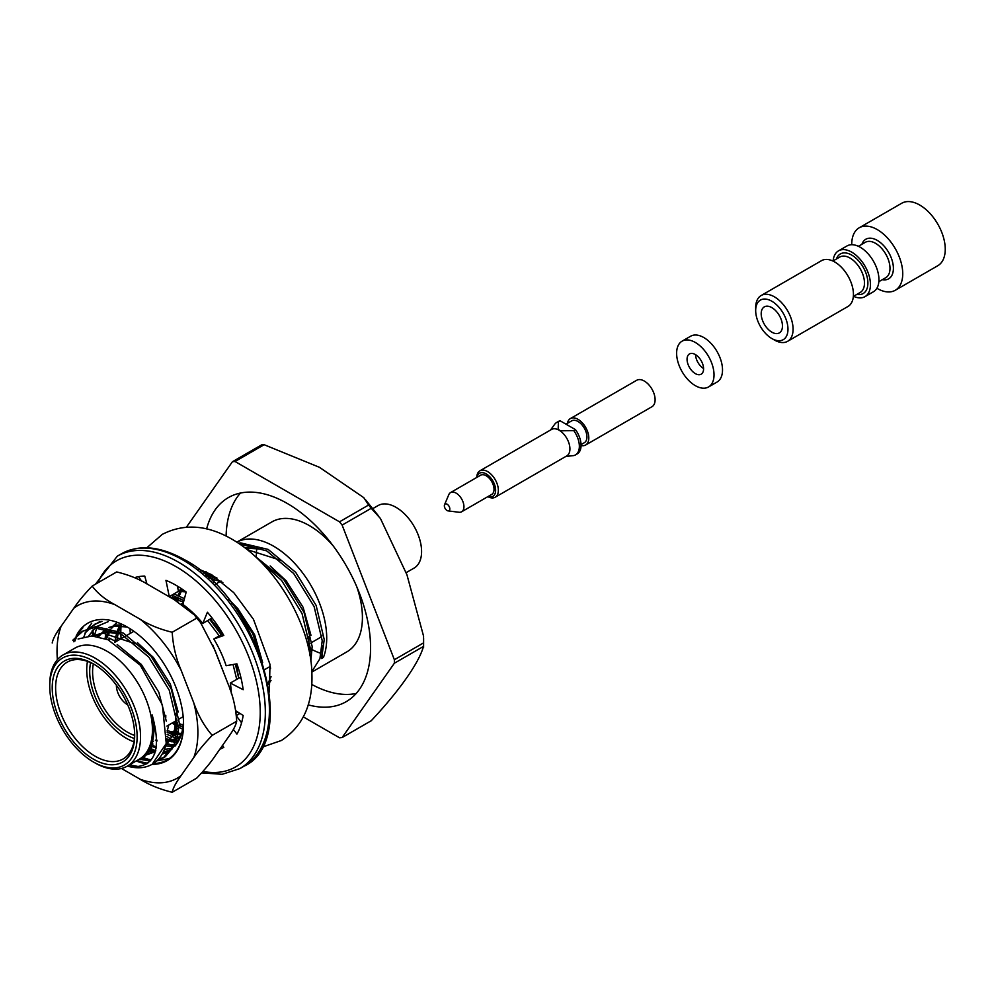 <?xml version="1.0" encoding="UTF-8"?>
<svg xmlns="http://www.w3.org/2000/svg" width="995" height="995" viewBox="0 0 995 995"><rect width="100%" height="100%" fill="white"/><g stroke="black" fill="none" stroke-linecap="round" stroke-linejoin="round"><path stroke-width="1.49" d="M78.07 639.014L91.901 635.929L108.032 639.76L140.32 665.257L162.421 705.032L166.252 743.501A75.023 43.307 -120 0 1 152.21 764.247A75.023 43.307 -120 0 1 129.648 766.685C154.586 768.351 162.098 751.101 152.173 714.92A65.16 37.623 60 0 1 140.494 759.633L142.322 758.563M49.75 686.326L49.75 684.361A64.202 37.064 60 0 1 63.046 654.971L74.948 648.093A64.202 37.064 60 0 1 139.151 685.169A64.202 37.064 60 0 1 139.151 759.297L127.248 766.162A64.202 37.064 60 0 1 95.147 762.991L93.443 762.008A61.789 35.683 60 0 1 49.75 686.326A61.789 35.683 60 0 1 93.443 661.09A61.789 35.683 60 0 1 137.136 736.773A61.789 35.683 60 0 1 93.443 762.008M356.732 586.652A75.023 43.307 60 0 1 362.416 617.509A75.023 43.307 60 0 1 346.882 651.849L311.821 672.098M320.813 653.305A75.023 43.307 60 0 1 312.181 649.673M310.166 648.591A75.023 43.307 60 0 1 308.326 647.521M256.324 556.516A75.023 43.307 60 0 1 256.859 547.859M238.414 543.208L240.641 542.897L268.165 549.427L295.702 572.361L316.124 605.408L324.233 639.561L321.609 658.503L323.425 657.459A75.023 43.307 -120 0 0 302.667 572.946A75.023 43.307 -120 0 0 236.81 542.163L271.859 521.915A75.023 43.307 60 0 1 333.263 545.981M239.546 543.966L266.722 550.882L293.687 573.518L314.109 606.564L322.218 640.718L319.917 658.727L311.796 671.613M270.553 668.553L268.7 667.284M253.936 555.285L283.625 579.326L304.047 612.373L312.169 646.526L310.826 661.14M260.18 561.192L281.622 580.495L302.045 613.542L310.154 647.683L309.93 655.369M200.779 570.881L206.45 571.963M203.142 572.809L216.574 577.784M231.487 602.883L235.342 607.211L252.63 633.454L262.518 662.21M237.904 712.097L236.026 712.196M239.969 713.415L236.424 715.629M236.773 715.393L239.633 713.204M177.458 586.428L178.192 586.577M173.876 593.94L184.436 598.629M209.721 619.437L221.263 634.71M235.317 664.125L238.738 678.217M171.861 595.097L183.901 600.619M207.706 620.606L219.248 635.88M233.054 664.511L236.735 679.374M217.221 656.004L223.925 673.292M182.943 727.171L179.411 725.268M177.359 724.024L174.137 721.872M182.62 729.136L179.361 727.519M177.396 726.425L172.135 723.042M180.12 737.693L178.192 737.133M176.525 736.561L167.21 732.158M179.461 739.186L177.794 738.763M176.177 738.29L167.185 734.434M173.777 745.728L166.115 744.098M157.036 740.193L156.165 739.72M173.167 746.996L165.717 745.74M88.766 628.641L84.911 633.23L89.936 628.342M90.781 627.484L95.396 623.828M89.649 627.833L99.91 621.514M165.755 752.854L163.105 752.805M155.444 751.486L149.71 749.459M94.376 624.387L101.938 621.39M154.934 753.028L148.827 751.076M157.944 760.068L163.354 757.817L174.162 744.807L177.371 724.348L169.25 690.207L148.827 657.148L121.303 634.213L93.766 627.683L82.311 631.352L72.834 640.195L83.319 630.805M82.299 631.365L95.781 626.527L123.318 633.056L150.842 655.991L171.264 689.037L179.374 723.191L176.177 743.638L165.369 756.648L163.354 757.817M164.349 757.207L158.777 759.197M151.24 759.794L142.583 758.227M150.22 760.988L140.792 759.446M129.648 766.685L127.472 766.038M166.252 743.501L152.21 764.247M139.81 766.784L129.487 764.869M320.962 654.984L320.813 655.618M322.181 645.792L320.477 654.499M155.792 750.267L152.372 752.767L145.929 755.106M93.978 636.054L103.293 633.193L135.37 643.777M176.202 713.179L174.125 733.576L165.941 744.845M151.165 748.377L150.282 748.277M97.498 636.526L106.863 628.629M109.35 627.584L115.37 626.216L126.564 626.949M181.04 735.23L178.018 737.867M175.991 739.123L166.588 741.524M104.923 638.554L109.699 629.387M110.831 627.969L116.303 623.156M181.339 734.322L178.677 734.559M176.849 734.546L167.21 732.569M114.711 642.285L116.85 632.036M117.472 630.27L120.395 624.425M183.005 726.723L179.398 725.641M177.384 724.87L172.782 722.668M172.396 598.604L183.553 601.938M236.561 678.341L236.648 679.423M178.441 591.204L186.04 591.913M177.707 587.659L178.901 587.013L177.732 587.784M176.165 600.843L177.197 597.187M177.831 595.433L181.376 588.617M208.763 577.722L222.868 582.485M271.075 676.724L267.978 683.329M205.455 574.774L206.276 573.63M212.159 580.918L213.415 576.279M262.245 563.294L268.152 567.113M308.985 636.514L308.748 649.424M270.429 667.483L269.346 666.911M247.282 549.663L280.229 560.135M152.173 714.92L154.3 729.621L151.613 747.332L141.327 759.11M117.186 644.536L141.315 664.436L158.802 692.184L166.302 721.151M150.257 748.327L155.655 750.777L146.75 754.123M95.284 635.245L105.308 632.024L120.768 633.939M137.372 642.608L153.392 657.471L170.319 683.963L178.204 712.022M177.371 728.216L166.476 744.633M151.725 747.046L150.867 746.909M98.555 636.738L105.333 629.449M108.878 627.472L117.373 625.059L121.688 624.897M180.692 736.213L178.54 737.656M176.04 738.875L166.75 740.355M106.39 639.088L110.681 629.686M111.714 628.218L116.577 623.231M181.625 733.352L178.864 733.39M177.01 733.253L167.172 730.616M116.713 641.19L118.293 632.696M118.853 630.867L121.49 624.823M183.204 725.069L179.386 723.701M177.297 722.78L174.784 721.499M212.831 645.121L225.554 677.483M169.635 597.012L181.127 599.089M210.492 618.99L222.358 634.089M236.113 663.988L238.564 677.172M178.229 590.159L183.59 590.135M169.71 597.05L170.307 595.993M228.738 599.326L237.892 608.679L254.645 634.81L262.643 662.583M177.719 601.801L178.652 597.846M179.212 596.017L182.272 589.214M207.022 576.142L216.985 578.058M271.026 680.418L268.202 684.56M205.94 573.53A117.82 68.021 60 0 0 206.288 575.508L207.258 573.928M213.676 582.398L214.87 576.938M270.167 565.944L286.174 580.806L303.102 607.298L311 635.357M310.154 651.551L309.607 653.64M246.499 549.053L250.168 548.394L261.349 549.116L244.633 547.623M322.318 656.339L323.425 657.459M206.637 528.917A117.82 68.021 60 0 1 228.365 497.612A117.82 68.021 60 0 1 319.146 529.178A117.82 68.021 60 0 1 370.575 647.745A117.82 68.021 60 0 1 346.173 701.686A117.82 68.021 60 0 1 308.201 704.846M186.426 527.151L232.407 461.742A151.476 87.46 60 0 1 235.031 461.506L339.506 521.828A151.476 87.46 60 0 1 342.131 525.099L394.368 659.735A151.476 87.46 60 0 1 394.368 663.23L342.131 737.544A151.476 87.46 60 0 1 339.506 737.78L303.351 716.91M63.046 654.971A64.202 37.064 60 0 1 95.147 658.155A64.202 37.064 60 0 1 137.086 714.721A64.202 37.064 60 0 1 127.248 766.162M93.443 663.939L93.443 663.939A58.307 33.668 60 0 1 134.673 735.355A58.307 33.668 60 0 1 93.443 759.16A58.307 33.668 60 0 1 52.213 687.744A58.307 33.668 60 0 1 93.443 663.939M339.506 521.828L368.61 505.025L363.784 497.662L319.47 467.327L264.135 444.703A151.476 87.46 -120 0 0 261.511 444.939L232.407 461.742M235.031 461.506L264.135 444.703M394.368 659.735L423.484 642.932L423.571 636.178L406.943 574.774L380.426 518.47L371.234 508.296A151.476 87.46 -120 0 0 368.61 505.025M342.131 525.099L371.234 508.296M342.131 737.544L371.234 720.741C399.393 690.729 419.082 662.695 423.484 646.427A151.476 87.46 -120 0 0 423.484 642.932M423.621 638.38L423.596 647.521L423.484 646.427L394.368 663.23M406.134 572.672L414.119 568.058A36.069 20.82 -120 0 0 419.641 539.153A36.069 20.82 -120 0 0 396.085 507.375A36.069 20.82 -120 0 0 378.05 505.584L372.876 508.569M165.792 715.43A55.907 32.275 60 0 1 165.73 717.818M133.927 741.81A55.907 32.275 60 0 1 87.485 661.364M134.661 734.36A55.907 32.275 60 0 1 123.094 758.986A55.907 32.275 60 0 1 67.187 726.711A55.907 32.275 60 0 1 67.2 662.16A55.907 32.275 60 0 1 94.301 664.449M134.412 738.464A51.69 29.85 60 0 1 90.632 662.608M321.932 635.992A49.29 28.457 60 0 1 318.711 638.404L311.92 642.335L318.711 638.404A49.29 28.457 60 0 0 321.932 635.992M356.185 693.49A117.82 68.021 60 0 1 311.746 684.423M226.101 536.056A117.82 68.021 60 0 1 240.454 493.047M134.636 735.442A49.29 28.457 60 0 1 93.343 663.926M127.696 704.821A15.634 9.03 60 0 1 127.447 704.684A15.634 9.03 60 0 1 116.403 685.256M121.116 638.666A78.145 45.123 60 0 1 120.843 633.977M120.818 631.788A78.145 45.123 60 0 1 121.116 625.507M109.326 640.332A96.179 55.533 60 0 1 108.99 637.982L116.005 641.613M167.185 731.026L168.814 724.957M172.993 740.516A96.179 55.533 60 0 1 167.098 736.499M222.519 745.417L223.8 747.344A96.179 55.533 60 0 1 219.845 749.223M235.815 710.766L243.166 715.455A96.179 55.533 60 0 1 236.909 734.086L233.365 729.372M167.993 596.055A78.145 45.123 60 0 1 169.274 596.602L165.954 580.346A96.179 55.533 60 0 1 186.202 592.037L182.881 604.45A78.145 45.123 60 0 1 202.806 623.43L207.408 612.236A96.179 55.533 60 0 1 223.8 635.444L213.813 639.014A78.145 45.123 60 0 1 226.126 665.705L236.909 663.839A96.179 55.533 60 0 1 243.166 689.697L230.33 683.067A78.145 45.123 60 0 1 231.288 693.179M134.524 577.685A96.179 55.533 60 0 1 144.735 576.055L146.949 583.965M141.526 581.068L138.616 576.677M130.295 633.355A78.145 45.123 60 0 1 130.034 628.691M177.16 731.835A96.179 55.533 60 0 1 175.132 730.355L176.351 725.803M176.899 723.738L177.272 722.333M181.239 734.621A96.179 55.533 60 0 1 178.901 733.066M241.574 722.793L236.462 716.002M241.151 678.615L239.509 677.769L230.33 683.067M202.806 623.43L212.047 617.97M169.274 596.602L178.453 591.291L177.396 586.092M222.83 633.815L213.813 639.014M175.132 730.355L169.648 733.514M703.577 368.834A11.691 6.741 60 0 1 701.164 374.182A11.691 6.741 60 0 1 689.473 367.429A11.691 6.741 60 0 1 689.473 353.946A11.691 6.741 60 0 1 698.478 357.068A11.691 6.741 60 0 1 703.577 368.834M703.577 368.548A11.691 6.741 60 0 1 695.555 354.668M714.024 374.854A26.455 15.273 60 0 1 708.539 386.968A26.455 15.273 60 0 1 682.097 371.695A26.455 15.273 60 0 1 682.097 341.161A26.455 15.273 60 0 1 702.482 348.238A26.455 15.273 60 0 1 714.024 374.854M682.097 341.161L690.592 336.248A26.455 15.273 60 0 1 710.977 343.337A26.455 15.273 60 0 1 722.519 369.953A26.455 15.273 60 0 1 717.047 382.055L708.539 386.968M487.849 496.642A15.273 8.818 -120 0 0 495.187 497.239A15.273 8.818 -120 0 0 498.346 490.249A15.273 8.818 -120 0 0 491.679 474.876A15.273 8.818 -120 0 0 479.926 470.797A15.273 8.818 -120 0 0 476.767 477.438M495.187 497.239L566.764 455.909A15.273 8.818 -120 0 0 569.924 448.919A15.273 8.818 -120 0 0 564.078 434.454A15.273 8.818 -120 0 0 552.859 428.92A15.273 8.818 -120 0 0 551.504 429.467L479.926 470.797M573.804 430.648L575.508 429.666A18.756 10.833 -120 0 1 577.187 453.919L575.483 454.902A18.756 10.833 -120 0 0 573.804 430.648L560.446 430.785A15.348 8.868 60 0 0 558.158 429.467L558.406 421.756L560.098 420.773A18.756 10.833 -120 0 0 558.431 421.445L556.727 422.427A18.756 10.833 -120 0 0 554.675 424.293L550.533 430.027M565.794 456.469L573.804 455.573A18.756 10.833 -120 0 0 575.483 454.902M558.406 421.756A18.756 10.833 -120 0 0 556.727 422.427M560.098 420.773L575.508 429.666M581.055 444.616L584.314 442.725A12.624 7.288 -120 0 0 584.314 428.148A12.624 7.288 -120 0 0 571.69 420.86L565.981 424.156M567.399 423.335A15.273 8.818 60 0 1 570.371 418.572A15.273 8.818 60 0 1 585.645 427.39A15.273 8.818 60 0 1 585.645 445.014A15.273 8.818 60 0 1 581.068 445.511M570.371 418.572L636.676 380.289A15.273 8.818 60 0 1 644.312 381.048A15.273 8.818 60 0 1 654.287 394.493A15.273 8.818 60 0 1 651.949 406.731L585.645 445.014M444.541 504.751L448.807 494.652A11.082 6.405 60 0 1 450.561 492.575A11.082 6.405 60 0 1 459.105 495.547A11.082 6.405 60 0 1 463.944 506.704A11.082 6.405 60 0 1 461.643 511.778A11.082 6.405 60 0 1 458.956 512.251L448.086 510.895A3.868 2.239 60 0 1 444.355 505.796A3.868 2.239 60 0 1 444.541 504.751A3.868 2.239 60 0 1 449.031 506.256A3.868 2.239 60 0 1 448.086 510.895M450.561 492.575L480.647 475.2A11.082 6.405 60 0 1 489.192 478.172A11.082 6.405 60 0 1 494.03 489.329A11.082 6.405 60 0 1 491.741 494.403L461.643 511.778M488.023 496.542A13.345 7.699 -120 0 0 495.634 490.249A13.345 7.699 -120 0 0 487.115 474.491A13.345 7.699 -120 0 0 476.941 477.339M853.561 296.299A26.455 15.273 -120 0 0 864.966 296.659L873.461 291.746A26.455 15.273 -120 0 0 873.461 261.212A26.455 15.273 -120 0 0 847.019 245.939L838.511 250.852A26.455 15.273 -120 0 0 833.126 260.901M864.966 296.659A26.455 15.273 -120 0 0 864.966 266.113A26.455 15.273 -120 0 0 838.511 250.852M851.745 244.695A36.069 20.82 60 0 1 859.207 227.793L901.719 203.254A36.069 20.82 60 0 1 929.504 212.918A36.069 20.82 60 0 1 945.25 249.21A36.069 20.82 60 0 1 937.775 265.727L895.276 290.266A36.069 20.82 60 0 1 876.893 288.276M859.207 227.793A36.069 20.82 60 0 1 887.005 237.457A36.069 20.82 60 0 1 902.739 273.749A36.069 20.82 60 0 1 895.276 290.266M787.605 341.322L847.964 306.472A26.455 15.273 -120 0 0 852.018 285.279A26.455 15.273 -120 0 0 834.73 261.971A26.455 15.273 -120 0 0 821.509 260.665L761.15 295.515A26.455 15.273 60 0 1 774.384 296.821A26.455 15.273 60 0 1 791.659 320.129A26.455 15.273 60 0 1 787.605 341.322A26.455 15.273 60 0 1 774.384 340.016L771.834 338.536A22.848 13.184 60 0 1 755.678 310.564A22.848 13.184 60 0 1 771.834 301.236A22.848 13.184 60 0 1 787.978 329.208A22.848 13.184 60 0 1 771.834 338.536M782.456 326.024A15.024 8.681 60 0 1 779.346 332.902A15.024 8.681 60 0 1 771.834 332.156A15.024 8.681 60 0 1 762.008 318.922A15.024 8.681 60 0 1 764.309 306.87A15.024 8.681 60 0 1 775.901 310.9A15.024 8.681 60 0 1 782.456 326.024M755.678 310.564L755.678 307.617A26.455 15.273 60 0 1 761.15 295.515M137.21 761.349A79.351 45.807 -120 0 0 146.8 763.899M152.036 764.347A79.351 45.807 -120 0 0 183.553 724.31A79.351 45.807 -120 0 0 127.447 627.136A79.351 45.807 -120 0 0 76.055 636.265M74.836 639.051A79.351 45.807 -120 0 0 73.854 641.8M121.477 768.476L140.096 779.222A99.599 57.499 -120 0 0 181.127 775.553L193.776 757.568A99.599 57.499 -120 0 0 193.776 702.856L181.127 670.257A99.599 57.499 -120 0 0 140.096 619.213L114.798 604.612A99.599 57.499 -120 0 0 73.767 608.281L61.13 626.265A99.599 57.499 -120 0 0 57.387 659.673M171.65 741.772A78.742 45.459 60 0 1 166.812 739.82A79.351 45.807 -120 0 0 171.041 741.661M140.096 619.213C149.225 624.947 159.934 629.288 172.21 632.26L196.699 618.131L194.498 614.997L174.1 599.587L148.802 584.985C139.673 579.252 128.964 574.911 116.689 571.938L92.212 586.067C97.311 593.107 104.836 599.288 114.798 604.612M193.776 702.856C198.167 715.393 204.311 726.238 212.209 735.355L236.698 721.226C235.915 707.992 232.942 695.331 227.78 683.229L215.131 650.63L200.48 622.447L196.699 618.131M181.127 775.553C175.966 782.58 172.993 788.152 172.21 792.269L196.699 778.127C204.584 769.906 210.729 762.506 215.131 755.926L227.78 737.929C232.942 730.915 235.915 725.343 236.698 721.226M138.317 760.864A78.742 45.459 -120 0 0 147.77 763.215M153.417 763.551A78.742 45.459 -120 0 0 167.247 759.869A78.742 45.459 -120 0 0 183.553 724.061M146.999 753.8A72.137 41.641 -120 0 0 147.77 753.974M162.521 753.936A72.137 41.641 -120 0 0 168.615 751.449A72.137 41.641 -120 0 0 172.06 749.024M175.083 746.039A72.137 41.641 -120 0 0 183.49 721.263M82.908 627.795A78.742 45.459 -120 0 0 77.859 634.549M76.889 636.39A78.742 45.459 -120 0 0 75.035 640.904M166.911 738.949A72.137 41.641 -120 0 0 175.518 740.877M177.135 741.014A72.137 41.641 -120 0 0 178.503 741.076M172.21 632.26C172.981 645.494 175.953 658.155 181.127 670.257M52.213 642.981C52.984 638.865 55.956 633.305 61.13 626.265M73.767 608.281C78.17 601.701 84.314 594.301 92.212 586.067M172.21 792.269C160.021 789.321 149.325 784.968 140.096 779.222M212.209 735.355C204.323 743.576 198.167 750.976 193.776 757.568M88.567 636.016L95.483 627.546M96.925 626.427L108.256 621.626M172.396 748.451L164.598 749.334M156.302 747.966L151.153 746.15M177.732 742.382L176.675 742.357M175.095 742.27L166.725 740.491M170.779 750.031L163.578 751.834M155.469 751.424L149.511 749.844M174.1 744.969L166.103 744.16M157.011 741.026L155.419 740.255M169.324 758.538L157.198 760.777M149.499 759.645L143.317 757.643M83.916 636.775L85.421 632.932M85.943 631.813L87.411 629.064M87.734 628.529L91.727 623.193M94.276 636.079L96.838 627.497M173.64 745.715L166.302 743.215M105.122 638.616L106.005 630.929M97.858 582.809A119.027 68.717 60 0 1 176.078 566.665A119.027 68.717 60 0 1 259.123 696.052A119.027 68.717 60 0 1 202.968 771.461M152.807 743.8A119.027 68.717 60 0 1 152.123 743.178M93.679 636.029A119.027 68.717 60 0 1 92.834 630.084M182.707 559.886A122.621 70.794 60 0 1 262.817 667.956A122.621 70.794 60 0 1 244.024 766.212C300.478 740.516 259.11 598.331 184.51 559.712C160.17 546.106 139.126 544.141 121.39 553.817A122.621 70.794 60 0 1 182.707 559.886M95.433 584.214L117.31 556.168A122.621 70.794 60 0 1 178.627 562.25A122.621 70.794 60 0 1 258.737 670.307A122.621 70.794 60 0 1 239.944 768.575L244.024 766.212M861.919 244.272A22.848 13.184 60 0 1 877.242 240.38A22.848 13.184 60 0 1 893.187 265.242A22.848 13.184 60 0 1 882.366 279.67M858.411 246.3L865.327 242.307A20.435 11.803 60 0 1 875.538 243.327A20.435 11.803 60 0 1 888.896 261.337A20.435 11.803 60 0 1 885.761 277.704L878.859 281.697M853.349 296.423L860.252 292.43A20.435 11.803 -120 0 0 860.252 268.837A20.435 11.803 -120 0 0 839.817 257.033L832.914 261.026M856.857 294.396A22.848 13.184 -120 0 0 863.162 267.157A22.848 13.184 -120 0 0 836.422 258.998M365.339 499.54L378.1 515.41M153.367 741.511L152.422 742.059M220.989 580.993L215.455 584.189L220.989 580.993M183.341 602.734L181.165 603.99L183.341 602.734M133.89 631.278L127.086 635.208L133.89 631.278M125.072 636.377L114.798 642.31L125.072 636.377M309.905 643.491L307.666 644.785L309.905 643.491M270.279 666.364L264.745 669.56L270.279 666.364M231.039 689.025L230.056 689.597L231.039 689.025M183.179 716.661L179.125 718.999L183.179 716.661M177.122 720.156L166.899 726.064L177.122 720.156M152.384 752.755L154.399 751.598M177.769 587.622L178.864 586.988M117.31 556.168L121.39 553.817M239.944 768.575L222.208 774.297L201.711 772.866M156.277 747.954L151.874 744.024M92.796 635.967L92.05 630.979M195.219 615.905L199.311 620.992M146.812 547.785L162.297 534.365C184.025 523.258 207.271 524.887 232.034 539.24C276.846 564.861 311.248 626.663 311.895 673.714C312.977 704.199 302.791 726.462 281.324 740.516L261.959 747.22M198.341 568.978L211.587 574.65L233.775 592.659L253.476 619.325L269.981 664.361L269.359 692.01M172.558 598.692L172.558 595.346"/></g></svg>
